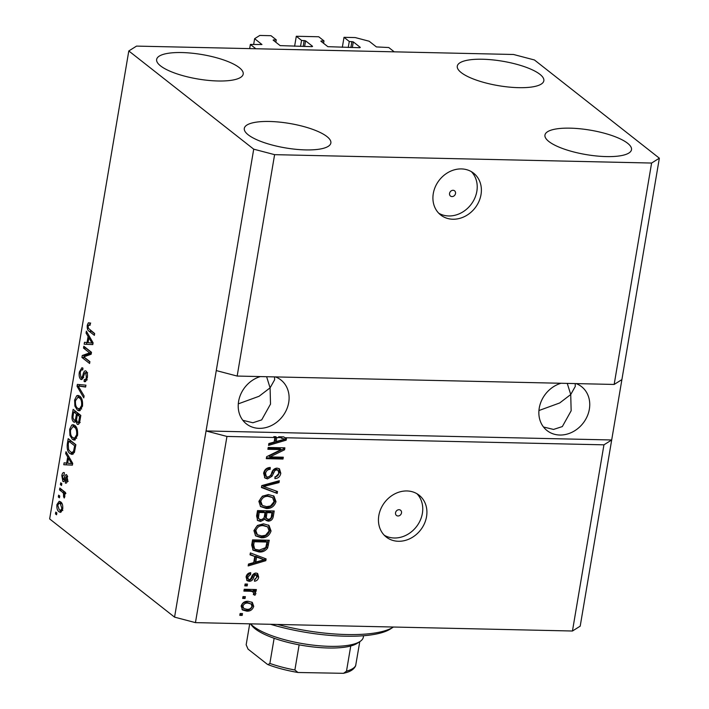 <?xml version="1.0" encoding="UTF-8"?>
<svg xmlns="http://www.w3.org/2000/svg" width="709" height="709" viewBox="0 0 709 709"><rect width="100%" height="100%" fill="white"/><g stroke="black" fill="none" stroke-linecap="round" stroke-linejoin="round"><path stroke-width="1.06" d="M250.366 44.445L261.958 44.525L254.628 38.685L259.786 35.45L271.006 35.698L276.262 39.837L273.125 40.103L280.135 45.615L312.066 46.661L312.589 46.333L305.57 40.821L301.555 40.395L296.3 36.265L318.722 36.762L323.986 40.892L320.84 41.157L327.859 46.679L359.791 47.716L360.305 47.397L353.295 41.884L349.28 41.459L344.016 37.32L355.236 37.568L369.159 41.228L376.39 46.918L388.762 47.53L394.239 51.837L255.843 48.761L250.366 44.445L249.665 48.62M344.016 37.32L342.323 47.335M349.28 41.459L348.261 47.468M323.986 40.892L323.579 43.311M296.3 36.265L294.607 46.271M301.555 40.395L300.536 46.404M276.262 39.837L275.854 42.248M254.628 38.685L253.645 44.525M455.524 193.513A3.323 2.836 128.2 0 0 454.593 190.827A3.323 2.836 128.2 0 0 451.571 190.65A3.323 2.836 128.2 0 0 449.559 193.38A3.323 2.836 128.2 0 0 450.481 196.056A3.323 2.836 128.2 0 0 453.503 196.233A3.323 2.836 128.2 0 0 455.524 193.513M481.012 194.603A26.596 22.653 128.2 0 0 473.594 173.164A26.596 22.653 128.2 0 0 449.426 171.755A26.596 22.653 128.2 0 0 433.288 193.548A26.596 22.653 128.2 0 0 440.706 214.987A26.596 22.653 128.2 0 0 464.874 216.396A26.596 22.653 128.2 0 0 481.012 194.603M438.738 213.205A26.596 22.653 128.2 0 0 476.847 191.333A26.596 22.653 128.2 0 0 471.396 171.675M401.498 512.908A3.323 2.836 128.2 0 0 400.576 510.232A3.323 2.836 128.2 0 0 397.554 510.055A3.323 2.836 128.2 0 0 395.533 512.775A3.323 2.836 128.2 0 0 396.464 515.452A3.323 2.836 128.2 0 0 399.486 515.629A3.323 2.836 128.2 0 0 401.498 512.908M426.543 516.648A26.596 22.653 128.2 0 0 419.125 495.21A26.596 22.653 128.2 0 0 394.957 493.792A26.596 22.653 128.2 0 0 378.819 515.585A26.596 22.653 128.2 0 0 386.237 537.023A26.596 22.653 128.2 0 0 410.405 538.441A26.596 22.653 128.2 0 0 426.543 516.648M384.269 535.242A26.596 22.653 128.2 0 0 422.378 513.369A26.596 22.653 128.2 0 0 416.927 493.712M561.005 383.268A27.926 23.787 128.2 0 0 539.248 408.065A27.926 23.787 128.2 0 0 547.038 430.576A27.926 23.787 128.2 0 0 572.411 432.056A27.926 23.787 128.2 0 0 589.356 409.173A27.926 23.787 128.2 0 0 581.566 386.662A27.926 23.787 128.2 0 0 576.116 383.604M567.271 383.401L570.727 394.532L575.265 386.476L575.221 383.578M260.363 376.576A27.926 23.787 128.2 0 0 238.605 401.374A27.926 23.787 128.2 0 0 246.395 423.893A27.926 23.787 128.2 0 0 271.769 425.373A27.926 23.787 128.2 0 0 288.714 402.49A27.926 23.787 128.2 0 0 280.924 379.98A27.926 23.787 128.2 0 0 275.473 376.913M266.619 376.718L270.085 387.85L274.622 379.785L274.578 376.896M627.598 143.253A43.887 12.39 -170.4 0 1 631.497 149.696A43.887 12.39 -170.4 0 1 596.473 155.98A43.887 12.39 -170.4 0 1 548.855 141.499A43.887 12.39 -170.4 0 1 544.955 135.056A43.887 12.39 -170.4 0 1 579.989 128.772A43.887 12.39 -170.4 0 1 627.598 143.253M326.955 136.571A43.887 12.39 -170.4 0 1 330.855 143.014A43.887 12.39 -170.4 0 1 295.821 149.298A43.887 12.39 -170.4 0 1 248.212 134.816A43.887 12.39 -170.4 0 1 244.313 128.373A43.887 12.39 -170.4 0 1 279.346 122.09A43.887 12.39 -170.4 0 1 326.955 136.571M239.296 67.647A43.887 12.39 -170.4 0 1 243.196 74.09A43.887 12.39 -170.4 0 1 208.162 80.374A43.887 12.39 -170.4 0 1 160.553 65.893A43.887 12.39 -170.4 0 1 156.645 59.45A43.887 12.39 -170.4 0 1 191.678 53.166A43.887 12.39 -170.4 0 1 239.296 67.647M539.939 74.33A43.887 12.39 -170.4 0 1 543.838 80.773A43.887 12.39 -170.4 0 1 508.805 87.056A43.887 12.39 -170.4 0 1 461.196 72.575A43.887 12.39 -170.4 0 1 457.296 66.132A43.887 12.39 -170.4 0 1 492.33 59.848A43.887 12.39 -170.4 0 1 539.939 74.33M242.85 420.313L252.891 422.75L261.692 419.888L270.51 404.103L270.085 387.85L259.06 396.278L238.295 403.855M543.502 427.004L553.534 429.432L562.334 426.57L571.153 410.786L570.727 394.532L559.702 402.96L538.937 410.538M614.162 384.446L237.161 376.062L216.272 370.577L174.565 617.14L49.648 518.926L128.799 50.959L136.545 46.103L513.546 54.487L534.435 59.973L659.352 158.196L621.899 379.599L614.162 384.446L651.606 163.043L274.605 154.659L237.161 376.062M274.605 154.659L253.716 149.174L216.272 370.577M659.352 158.196L651.606 163.043M603.944 444.827L611.69 439.979L206.053 430.957L226.951 436.443L274.888 437.515L273.789 436.655L275.739 436.691L275.074 440.652L276.164 441.512L284.61 439.226L278.646 436.762L283.742 436.868L284.841 437.737L603.944 444.827L572.455 631.01L195.454 622.626L174.565 617.14M226.951 436.443L195.454 622.626M284.841 437.737L286.498 438.366L286.197 440.147L268.543 445.403L268.862 443.506L274.117 442.079L274.888 437.515M281.181 449.595L267.887 449.293L268.197 447.468L284.894 447.84L284.566 449.781L269.996 456.915L283.308 457.216L282.997 459.042L266.3 458.67L266.628 456.711L281.181 449.595L280.082 448.726L268.029 448.46M267.541 478.903L264.998 478.043L263.615 473.249C264.466 469.544 266.673 467.63 270.253 467.488L270.156 469.323C267.674 469.5 266.132 470.873 265.538 473.452L266.354 476.599L267.798 477.077C269.837 476.572 271.13 475.127 271.707 472.743C272.628 469.89 274.427 468.339 277.095 468.1L279.488 468.862L280.808 473.311C280.082 476.652 278.114 478.424 274.906 478.61L274.995 476.776C277.113 476.652 278.398 475.509 278.841 473.328L278.088 470.359L276.749 469.925L274.95 470.466L271.99 476.28L267.541 478.903L264.484 477.556M277.184 493.429L261.426 487.508L261.745 485.612L279.337 480.72L279.018 482.599L263.553 486.507L277.511 491.523L277.184 493.429L261.497 487.083M258.865 501.325L262.365 496.194L268.392 494.536L273.966 496.14L276.005 501.715C274.33 506.474 271.077 508.734 266.238 508.495L260.54 506.563L258.865 501.325M253.919 530.598L257.411 525.466L263.447 523.809L269.021 525.413L271.051 530.997C269.376 535.747 266.123 538.007 261.284 537.768L255.594 535.844L253.919 530.598M254.77 556.459L250.038 554.81L250.357 552.905L266.114 558.905L265.813 560.686L248.159 565.942L248.478 564.045L253.725 562.609L254.77 556.459L250.117 554.358M242.186 615.403L239.802 615.35L240.112 613.515L242.496 613.569L242.186 615.403L239.943 614.517M246.732 611.14L242.522 609.988L241.149 606.08C242.381 602.623 244.756 601.037 248.274 601.303L252.333 602.428L253.733 606.363C252.537 609.775 250.197 611.371 246.732 611.14L245.642 610.281L242.008 609.51M245.048 598.476L242.664 598.423L242.974 596.597L245.358 596.65L245.048 598.476L242.806 597.59M250.197 591.244L243.896 591.102L244.206 589.276L256.357 589.542L256.046 591.377L254.106 591.333L255.249 592.024L255.896 593.539L254.956 595.25L253.335 594.523L253.76 593.291L252.626 591.625L250.197 591.244L249.098 590.384L244.038 590.269M251.527 590.765L253.255 591.944L251.527 590.765L249.098 590.384M247.175 585.9L244.791 585.847L245.101 584.012L247.485 584.065L247.175 585.9L244.933 585.005M249.267 581.353L247.14 580.662L246.076 576.94C246.643 574.361 248.185 572.934 250.72 572.659L250.632 574.494L247.796 577.099L248.345 579.209L249.276 579.51L250.445 579.12L251.411 577.41C252.138 574.866 253.636 573.404 255.896 573.005L257.686 573.581L258.67 577.144C258.218 579.581 256.826 580.946 254.496 581.238L254.584 579.404L256.924 577.17L255.834 574.839L254.726 575.398L253.68 577.427C252.971 579.891 251.5 581.194 249.267 581.353L246.661 580.175M254.735 573.98L256.498 575.061L254.735 573.98L253.627 574.529L254.726 575.398M258.998 551.948L253.175 550.255L251.686 545.061L252.564 539.868L269.269 540.24L267.647 548.004C265.388 550.999 262.507 552.32 258.998 551.948L257.899 551.088L252.679 549.803M260.602 521.452L257.713 520.53L256.605 516.01L257.518 510.595L274.223 510.967L273.293 516.427C272.779 519.387 271.104 520.964 268.277 521.159L266.088 520.433L265.113 519.121L260.602 521.452L257.216 520.06M89.618 352.887L83.511 348.084L83.822 346.249L91.488 352.284L91.16 354.234L83.795 356.857L89.91 361.661L89.6 363.487L81.925 357.46L82.262 355.501L89.618 352.887L91.381 352.922M82.74 370.018C81.57 369.371 80.737 370.302 80.232 372.828L80.941 377.418C81.925 377.569 82.661 376.488 83.139 374.157C83.822 371.454 84.796 370.417 86.046 371.064C87.349 372.393 87.765 374.644 87.287 377.826L84.947 381.77L84.079 381.433L84.291 379.528C85.275 380.121 85.975 379.333 86.374 377.188L85.718 372.881L84.841 372.845L82.944 377.986L80.658 379.262C79.266 377.8 78.832 375.362 79.364 371.959L81.925 367.705L82.944 368.113L82.74 370.018L82.031 369.797L82.758 369.806M80.941 377.418L83.742 377.64M85.328 370.772L86.046 371.064M84.291 379.528L87.287 379.776M87.154 372.916L84.841 372.845M81.402 379.572L80.658 379.262L82.093 379.297M83.777 397.873L77.051 386.29L77.37 384.402L85.931 385.164L85.612 387.052L78.123 385.953L84.105 395.968L83.777 397.873M74.613 400.036L76.696 395.79L77.963 395.392L79.621 396.074C81.943 397.66 82.891 401.046 82.483 406.239L79.178 410.883L77.361 410.103L74.906 406.142L74.613 400.036L75.65 400.062M69.659 429.317L71.742 425.072L73.009 424.664L74.675 425.356C76.989 426.933 77.946 430.319 77.529 435.512L74.223 440.156L72.407 439.376L69.952 435.415L69.659 429.317L70.696 429.335M59.423 497.842L58.324 496.982L58.634 495.148L59.733 496.016L59.423 497.842M59.051 511.801C57.34 510.728 56.64 508.318 56.933 504.56L59.21 501.272L60.655 501.919C62.321 503 63.004 505.402 62.711 509.106L60.451 512.403L59.051 511.801L61.435 511.854L60.141 510.391M89.733 322.976L88.262 322.941L90.291 323.348L90.078 325.263L89.024 324.793L88.138 326.06L88.412 328.338L94.66 333.531L94.359 335.357L89.148 331.263C87.641 330.474 87.012 328.48 87.26 325.271L88.262 322.941L88.935 322.737M253.716 149.174L128.799 50.959M67.701 456.933L65.662 453.6L65.99 451.695L72.708 463.349L72.407 465.131L63.783 464.732L64.102 462.826L66.655 463.092L67.701 456.933L69.03 456.968M64.147 474.605L62.596 476.404L63.066 479.452L63.642 479.435L64.235 477.946C64.803 475.509 65.627 474.463 66.708 474.808L67.612 480.117C67.178 482.545 66.416 483.52 65.317 483.042L65.52 481.127L66.806 479.55L66.513 476.723L65.281 478.735C64.732 481.092 63.934 481.978 62.888 481.393L61.825 475.65C62.321 473.116 63.163 472.132 64.351 472.699L64.156 474.507M63.739 472.549L64.351 472.699M63.066 479.452L65.033 479.461M66.203 474.596L66.708 474.808M65.893 483.184L66.362 483.059M65.52 481.127L68.232 481.269M67.665 476.749L65.946 476.935M63.544 481.668L62.888 481.393L64.129 481.42M61.515 485.488L60.416 484.628L60.726 482.802L61.825 483.662L61.515 485.488M62.419 492.161L59.529 489.892L59.84 488.058L65.414 492.445L65.104 494.279L64.218 493.579L64.838 496.513L64.244 498.01L63.571 496.699L63.5 493.384L62.419 492.161L64.803 492.214L61.913 489.946L59.529 489.892M56.56 514.769L55.462 513.91L55.772 512.075L56.871 512.935L56.56 514.769M70.058 453.6C67.736 452.129 66.823 448.877 67.311 443.852L68.197 438.658L75.863 444.685L74.41 452.342L72.034 454.469L70.058 453.6L72.442 453.654L71.104 452.262M73.576 421.899C72.114 420.579 71.662 418.213 72.229 414.8L73.142 409.377L80.817 415.412L79.895 420.871C79.381 423.822 78.469 424.93 77.148 424.186L75.872 420.96L74.463 422.28L73.576 421.899L75.251 421.935M77.839 424.469L77.148 424.186L78.539 424.221M88.084 336.403L86.055 333.062L86.374 331.156L93.092 342.81L92.79 344.592L84.167 344.193L84.495 342.296L87.047 342.553L88.084 336.403L89.414 336.429M572.455 631.01L580.201 626.162L621.899 379.599M94.625 333.744L91.532 331.316L89.148 331.263M91.532 331.316L90.451 330.217M88.368 325.298L87.26 325.271M89.644 325.325L90.655 322.994M67.107 453.627L65.662 453.6M72.415 465.077L63.783 464.732M66.167 464.785L66.46 463.066M67.665 463.11L66.655 463.092M70.439 461.656L68.489 458.244L67.656 463.19L71.76 463.615L70.439 461.656L71.751 461.683M69.774 458.271L68.489 458.244M72.655 463.633L71.76 463.615M62.764 475.668L61.825 475.65M67.089 476.661L67.417 475.836M67.692 479.576L66.806 479.55M64.608 480.605L64.244 479.594M61.656 484.655L60.416 484.628M65.219 493.597L64.218 493.579M64.794 496.725L63.571 496.699M64.865 495.556L63.881 495.529M65.246 493.42L63.5 493.384M65.893 493.437L64.803 492.214M56.702 513.936L55.462 513.91M57.872 504.586L56.933 504.56M59.662 503.239L60.504 501.804M61.896 503.337L59.193 503.222L57.721 505.233L59.299 509.922L60.442 510.445L61.922 508.433L60.345 503.753L59.193 503.222M62.8 508.45L61.922 508.433M62.144 503.789L60.345 503.753M59.565 497.009L58.324 496.982M68.33 443.869L67.311 443.852M70.156 441.22L70.306 440.316M73.169 454.141L72.442 453.654M75.828 444.906L71.166 441.246L68.782 441.193L68.25 444.33L68.622 449.603L70.377 451.775L72.008 452.519L73.559 451.279L74.658 445.81L68.782 441.193M75.668 445.837L74.658 445.81M75.145 448.93L74.135 448.903M74.702 451.296L73.559 451.279M72.903 426.57L74.126 425.116L71.742 425.072M75.384 439.837L72.407 439.376M74.791 439.429L73.497 438.029M71.104 435.441L69.952 435.415M76.714 438.215L74.232 438.197L76.696 438.251M76.031 426.791L72.947 426.57L70.563 430.008C70.262 433.899 70.989 436.416 72.743 437.568L74.605 438.162L76.625 434.821C76.926 430.833 76.173 428.28 74.348 427.173L72.947 426.57M77.627 434.847L76.625 434.821M76.315 427.217L74.348 427.173M75.11 411.947L75.26 411.043M79.027 423.681L78.513 422.484M76.625 420.978L75.872 420.96M75.562 421.571L74.826 420.304M78.69 414.765L78.805 414.083L76.12 411.964L73.727 411.911L72.912 417.397L73.878 420.065L76.82 420.348M80.782 415.634L79.7 414.783L77.316 414.73L76.537 419.825L77.325 422.254L80.197 422.52M80.622 416.555L79.612 416.537L77.316 414.73M77.325 422.254C78.265 422.724 78.85 421.811 79.098 419.533L79.612 416.537M78.805 414.083L76.421 414.029L73.727 411.911M73.878 420.065C74.87 420.623 75.526 419.737 75.854 417.406L76.421 414.029M77.848 397.297L79.08 395.844L76.696 395.79M80.339 410.555L77.361 410.103M79.745 410.156L78.451 408.747M76.058 406.168L74.906 406.142M81.659 408.933L79.186 408.916L81.641 408.969M80.986 397.51L77.901 397.297L75.508 400.727C75.216 404.617 75.943 407.143 77.689 408.287L79.559 408.889L81.579 405.548C81.881 401.56 81.118 399.007 79.302 397.9L77.901 397.297M82.581 405.566L81.579 405.548M81.269 397.944L79.302 397.9M78.362 386.325L77.051 386.29M79.497 385.988L79.727 384.615M85.656 386.777L78.123 385.953M80.409 371.986L79.364 371.959M82.315 369.797L82.882 368.662M86.055 372.695L86.569 371.622M85.762 381.477L84.079 381.433M86.595 380.29L86.658 379.767M87.375 377.206L86.374 377.188M82.536 378.774L81.969 377.605M91.452 352.506L85.895 348.137L83.511 348.084M89.866 361.882L84.309 357.513L81.925 357.46M84.468 356.618L84.646 355.555L82.262 355.501M84.646 355.555L91.346 353.171M87.491 333.097L86.055 333.062M92.799 344.539L84.167 344.193M86.56 344.246L86.844 342.536M88.058 342.58L87.047 342.553M90.832 341.118L88.882 337.706L88.04 342.651L92.143 343.076L90.832 341.118L92.135 341.144M90.167 337.732L88.882 337.706M93.047 343.094L92.143 343.076M241.255 613.542L241.087 614.543M251.748 602.056L252.634 605.495L253.733 606.363M252.634 605.495C251.438 608.916 249.107 610.511 245.642 610.281M251.083 603.971L246.874 602.269C244.454 601.994 242.762 603.005 241.778 605.3L242.726 607.622L243.825 608.49L246.927 609.306C249.338 609.572 251.03 608.561 252.005 606.275L251.083 603.971L247.973 603.129C245.553 602.863 243.852 603.873 242.877 606.168L243.825 608.49M246.874 602.269L247.973 603.129M241.778 605.3L242.877 606.168M244.118 596.615L243.949 597.616M255.116 589.516L254.948 590.508L256.046 591.377M254.948 590.508L253.016 590.473L254.106 591.333M254.558 591.572L255.896 593.539M254.806 592.68L253.857 594.39L254.956 595.25M246.245 584.039L246.076 585.031M249.568 572.89L250.632 574.494M249.533 573.634L246.697 576.24L247.796 577.099M246.697 576.24L247.246 578.349L248.345 579.209M257.083 573.226L257.58 576.275L258.67 577.144M257.58 576.275L254.549 580.148M253.627 574.529L252.581 576.568C251.872 579.031 250.401 580.334 248.168 580.485M264.944 558.462L264.714 559.826L265.813 560.686M264.714 559.826L248.363 564.692M264.218 559.755L255.524 556.237L254.682 561.191L255.781 562.051L264.218 559.755L256.623 557.106L255.781 562.051M260.106 558.01L261.196 558.869M255.524 556.237L256.623 557.106M268.029 540.214L266.549 547.135L267.647 548.004M266.549 547.135C264.289 550.14 261.408 551.451 257.899 551.088M267.009 542.03L265.91 541.162L253.113 540.878L252.581 544.025L253.503 548.004L255.364 549.333L259.326 550.122L265.733 547.605L267.009 542.03L254.212 541.747L253.68 544.884L254.602 548.872M253.113 540.878L254.212 541.747M252.581 544.025L253.68 544.884M268.445 525.014L269.952 530.128L271.051 530.997M269.952 530.128C268.277 534.887 265.024 537.147 260.194 536.908L261.284 537.768M260.194 536.908L255.453 535.703M267.656 526.858L262.011 524.775C258.439 524.58 256.029 526.246 254.77 529.765L256.277 533.877L257.376 534.746L261.648 535.942L265.556 535.26L269.092 530.961L267.656 526.858L263.11 525.644C259.529 525.449 257.119 527.106 255.869 530.633L257.376 534.746M262.011 524.775L263.11 525.644M254.77 529.765L255.869 530.633M272.983 510.941L272.203 515.567C271.68 518.518 270.014 520.105 267.187 520.3L268.277 521.159M267.187 520.3L265.6 519.945M259.512 520.592L264.014 518.261L265.113 519.121M265.015 512.598L263.925 511.738L258.067 511.606L257.358 517.012L259.157 519.094L260.903 519.626C263.021 519.475 264.2 518.252 264.448 515.966L265.015 512.598L259.157 512.465L258.457 517.871L259.157 519.094M271.955 512.749L270.865 511.889L265.875 511.774L265.184 516.817L265.831 518.066L268.312 519.325C270.297 519.13 271.343 517.933 271.45 515.744L271.955 512.749L266.965 512.642L266.274 517.676L266.921 518.926M265.875 511.774L266.965 512.642M265.184 516.817L266.274 517.676M258.067 511.606L259.157 512.465M257.358 517.012L258.457 517.871M257.447 515.239L258.546 516.099M273.39 495.742L274.906 500.855L276.005 501.715M274.906 500.855C273.231 505.614 269.978 507.866 265.139 507.626L266.238 508.495M265.139 507.626L260.398 506.421M272.611 497.585L266.965 495.502C263.385 495.307 260.974 496.974 259.724 500.492L261.231 504.604L262.33 505.464L266.602 506.66L270.501 505.978L274.046 501.688L272.611 497.585L268.055 496.362C264.484 496.167 262.073 497.833 260.823 501.352L262.33 505.464M266.965 495.502L268.055 496.362M259.724 500.492L260.823 501.352M278.034 481.083L277.919 481.739L279.018 482.599M277.919 481.739L262.454 485.647L263.553 486.507M276.342 491.098L276.093 492.56M269.11 467.568L269.066 468.454L270.156 469.323M269.066 468.454C266.575 468.64 265.033 470.014 264.448 472.584L265.538 473.452M264.448 472.584L265.255 475.739L266.354 476.599M278.912 468.507L279.709 472.451L280.808 473.311M279.709 472.451L274.95 477.644M278.088 470.359L276.997 469.5L275.65 469.066L276.749 469.925M275.65 469.066L273.86 469.597L274.95 470.466M273.86 469.597L270.891 475.411L271.99 476.28M270.891 475.411L266.442 478.043M283.662 447.813L283.476 448.921L284.566 449.781M283.476 448.921L268.906 456.055L269.996 456.915M282.076 457.19L281.907 458.182L282.997 459.042M281.907 458.182L266.442 457.837M285.328 437.923L285.098 439.288L286.197 440.147M285.098 439.288L268.755 444.153M284.61 439.226L278.646 436.762M280.489 437.471L281.588 438.33M275.739 436.691L276.838 437.559L276.164 441.512M276.838 437.559L279.736 437.621M277.485 624.452A90.433 25.533 9.6 0 0 393.362 627.075A90.433 25.533 9.6 0 0 393.424 627.031M393.362 627.075L390.464 628.945A87.774 24.78 -170.4 0 1 270.537 624.292M250.543 623.849A58.519 16.52 9.6 0 0 253.157 626.224A58.519 16.52 9.6 0 0 308.078 644.49A58.519 16.52 9.6 0 0 359.977 641.512L357.088 643.382A55.86 15.775 -170.4 0 1 350.751 645.988A55.86 15.775 -170.4 0 1 299.136 644.836A55.86 15.775 -170.4 0 1 274.126 638.268A55.86 15.775 -170.4 0 1 255.116 628.786A55.86 15.775 -170.4 0 1 251.81 625.577L250.472 623.849M359.977 641.512A58.519 16.52 9.6 0 0 363.345 637.143L363.584 635.734M274.126 638.268L269.872 663.429L267.993 664.634L267.142 664.138L248.044 649.116L246.165 644.791L249.71 623.831M359.773 641.645L355.634 665.813C354.172 668.941 351.132 671.175 346.506 672.513L343.546 673.32L346.497 671.148A55.86 15.775 9.6 0 0 355.767 665.334M343.546 673.32L297.975 672.495L294.882 669.996L299.136 644.836M350.751 645.988L346.497 671.148M351.903 41.521L350.884 47.521M353.295 41.884L352.338 47.556M321.363 40.838L321.248 41.485M304.179 40.457L303.168 46.457M305.57 40.821L304.613 46.493M273.639 39.775L273.532 40.422M65.538 477.981L64.235 477.946M73.24 414.827L72.229 414.8M80.117 419.551L79.098 419.533M76.864 417.424L75.854 417.406M81.836 386.254L79.452 386.201M84.203 374.184L83.139 374.157M252.581 576.568L253.68 577.427M267.328 544.344L268.427 545.203M272.203 515.567L273.293 516.427M265.326 515.009L266.424 515.868M265.21 484.991L266.3 485.86M272.274 472.371L273.373 473.24M269.872 663.429A55.86 15.775 9.6 0 0 294.882 669.996M89.024 324.793L90.132 324.819M63.349 479.576L65.733 479.63M66.327 476.643L67.656 476.678M60.442 510.445L62.835 510.498M72.008 452.519L74.392 452.572M85.24 372.677L87.624 372.73M267.993 664.634C276.891 667.975 286.888 670.59 297.975 672.486"/></g></svg>
